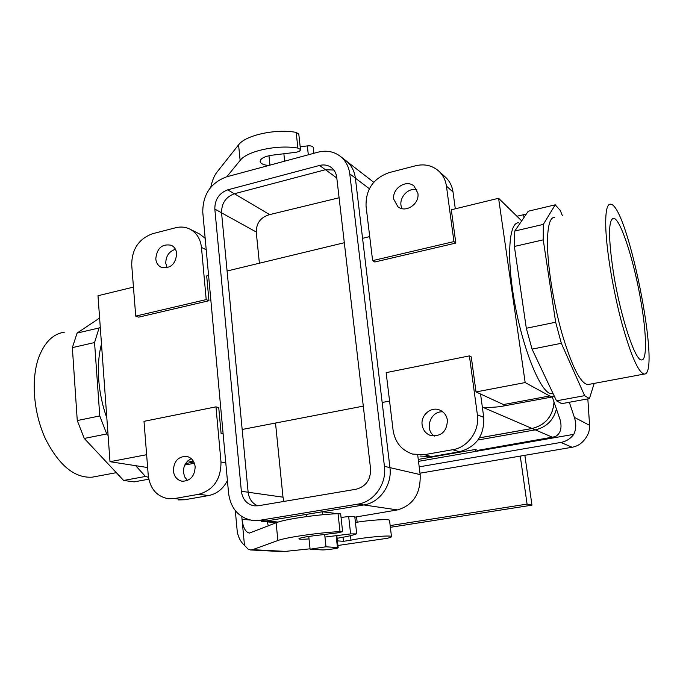 <?xml version="1.0" encoding="UTF-8"?>
<svg xmlns="http://www.w3.org/2000/svg" width="683" height="683" viewBox="0 0 683 683"><rect width="100%" height="100%" fill="white"/><g stroke="black" fill="none" stroke-linecap="round" stroke-linejoin="round"><path stroke-width="1.02" d="M569.315 402.27L574.386 417.381C576.375 423.648 576.179 429.3 573.78 434.345C570.459 438.742 566.139 441.44 560.828 442.439L419.191 466.848M419.985 473.199L572.149 447.254C577.289 446.298 581.472 443.694 584.682 439.451C588.2 435.139 589.83 430.427 589.583 425.33L587.832 398.881M390.369 527.31L531.963 505.164L524.86 455.322M357.158 522.213L356.552 516.894M390.164 525.586L527.071 504.105L520.267 456.099M531.963 505.164L527.071 504.105M552.291 396.96L560.171 419.925C562.604 429.718 559.736 435.814 551.582 438.204L573.78 434.345M418.508 461.349L551.582 438.204M418.269 459.428L475.112 449.508L477.776 450.362L555.851 436.548M477.776 450.362L477.818 451.036M475.368 451.463L475.112 449.508M554.058 402.116C552.88 416.237 545.546 425.039 532.074 428.523L479.406 437.88M556.432 409.032C553.435 420.352 546.357 427.302 535.207 429.872L477.98 440.006M526.32 214.052L516.946 216.255M549.678 395.978L552.923 396.84L554.459 396.49L552.923 396.84L549.678 395.978L525.167 382.565L476.017 391.931L471.27 356.893L469.409 355.894L477.383 414.777C479.876 430.631 467.992 447.399 452.709 449.713L424.45 454.673L412.652 454.084C401.57 450.336 395.056 442.405 393.101 430.299L386.143 372.636L469.409 355.894L477.383 414.777C479.876 430.631 467.992 447.399 452.709 449.713L424.45 454.673L412.652 454.084C401.57 450.336 395.056 442.405 393.101 430.299L386.143 372.636L469.409 355.894L471.27 356.893L476.017 391.931L480.559 394.023L483.743 417.364C484.418 435.498 476.307 446.964 459.428 451.753L431.545 456.628L419.9 456.039L431.545 456.628L424.45 454.673L431.545 456.628L459.428 451.753L452.709 449.713L459.428 451.753C476.307 446.964 484.418 435.498 483.743 417.364L477.383 414.777L483.743 417.364L480.559 394.023L476.017 391.931L525.167 382.565L498.59 198.275L451.318 209.775L455.826 243.063L453.947 241.586L446.434 186.1C445.555 180.064 443.019 175.07 438.827 171.126C432.313 165.457 424.595 163.664 415.691 165.747L389.054 172.628C373.302 178.357 365.636 189.55 366.054 206.223L372.619 260.633L453.947 241.586L446.434 186.1C445.555 180.064 443.019 175.07 438.827 171.126C432.313 165.457 424.595 163.664 415.691 165.747L389.054 172.628C373.302 178.357 365.636 189.55 366.054 206.223L372.619 260.633L453.947 241.586L455.826 243.063L451.318 209.775L498.59 198.275L525.167 382.565L549.678 395.978L503.465 404.558L480.559 394.023L503.465 404.558C504.737 405.147 504.549 405.668 502.91 406.103C504.549 405.668 504.737 405.147 503.465 404.558L549.678 395.978M483.607 407.631C493.681 407.341 500.118 406.829 502.91 406.103L552.923 396.84L502.91 406.103C500.118 406.829 493.681 407.341 483.607 407.631L532.066 428.48L479.432 437.829L532.066 428.48L483.607 407.631M554.015 401.98C552.889 416.143 545.572 424.971 532.066 428.48C545.572 424.971 552.889 416.143 554.015 401.98M221.104 433.534L223.059 433.15L221.104 433.534L218.731 407.572L215.973 406.855L144.002 421.326L148.254 475.385C149.995 488.601 156.62 496.379 168.129 498.727L174.421 498.573L198.796 494.287C213.6 489.959 220.993 479.193 220.993 461.99L215.973 406.855L144.002 421.326L148.254 475.385C149.995 488.601 156.62 496.379 168.129 498.727L174.421 498.573L198.796 494.287C213.6 489.959 220.993 479.193 220.993 461.99L215.973 406.855L218.731 407.572L221.104 433.534L223.136 433.987L221.104 433.534M242.166 429.47L363.288 406.129L242.166 429.47M382.164 402.492L389.575 401.066L382.164 402.492M416.903 189.831C407.273 186.937 397.147 199.931 402.176 208.674C397.147 199.931 407.273 186.937 416.903 189.831M417.885 193.246C419.789 203.961 405.625 213.42 397.873 206.693L393.767 199.282C391.871 188.431 406.436 178.98 414.12 186.16L417.885 193.246C419.789 203.961 405.625 213.42 397.873 206.693L393.767 199.282C391.871 188.431 406.436 178.98 414.12 186.16L417.885 193.246M453.008 191.966C452.137 186.015 449.627 181.089 445.487 177.187C449.627 181.089 452.137 186.015 453.008 191.966L446.434 186.1L453.008 191.966L455.305 208.802L453.008 191.966M374.805 261.99L372.619 260.633L374.805 261.99L455.826 243.063L374.805 261.99M549.269 393.203L553.239 393.912L549.269 393.203C538.571 387.833 522.367 346.452 514.453 301.655C506.427 256.825 508.963 221.958 518.713 222.778C508.963 221.958 506.427 256.825 514.453 301.655C522.367 346.452 538.571 387.833 549.269 393.203M521.684 220.891L498.59 198.275L521.684 220.891M206.684 275.932L208.58 275.471L206.684 275.932L208.955 300.733L138.7 317.151L135.729 316.101L131.708 264.884C131.845 249.21 138.786 238.819 152.522 233.731L175.651 227.755C180.773 226.483 185.571 226.961 190.045 229.189C196.661 232.843 200.461 238.922 201.459 247.425L206.206 299.598L135.729 316.101L131.708 264.884C131.845 249.21 138.786 238.819 152.522 233.731L175.651 227.755C180.773 226.483 185.571 226.961 190.045 229.189C196.661 232.843 200.461 238.922 201.459 247.425L206.206 299.598L135.729 316.101L138.7 317.151L208.955 300.733L206.206 299.598L208.955 300.733L206.684 275.932M227.097 271.006L344.317 242.721L227.097 271.006M362.562 238.316L369.725 236.591L362.562 238.316M97.993 295.739L133.45 287.108L97.993 295.739L109.997 461.699L146.623 454.716L109.997 461.699L147.63 467.539L109.997 461.699L97.993 295.739M613.436 272.679C608.254 237.786 608.288 219.644 613.556 218.261C620.591 218.295 634.772 263.16 641.354 303.85C646.622 335.054 647.023 360.487 641.593 359.941C635.258 361.367 620.292 316.178 613.436 272.679C608.254 237.786 608.288 219.644 613.556 218.261C620.591 218.295 634.772 263.16 641.354 303.85C646.622 335.054 647.023 360.487 641.593 359.941C635.258 361.367 620.292 316.178 613.436 272.679M556.508 400.836L561.699 403.662L589.42 398.59L584.631 395.662L556.508 400.836L561.699 403.662L589.42 398.59L594.193 383.394L589.42 398.59L584.631 395.662L561.324 343.293L555.672 322.222L526.311 328.258L532.057 349.124L556.508 400.836L584.631 395.662L561.324 343.293L555.672 322.222L543.241 239.853L543.318 224.391L555.228 204.823L560.308 210.535L562.288 215.478L560.308 210.535L555.228 204.823L543.318 224.391L514.786 231.042L514.384 246.452L526.311 328.258L532.057 349.124L561.324 343.293L532.057 349.124L556.508 400.836M528.232 211.235L514.786 231.042L514.384 246.452L543.241 239.853L543.318 224.391L514.786 231.042L528.232 211.235L555.228 204.823L528.232 211.235M199.641 234.03L205.165 238.29L199.641 234.03L190.045 229.189L199.641 234.03M434.32 436.096C424.058 429.428 430.64 410.637 442.806 411.858C430.64 410.637 424.058 429.428 434.32 436.096M422.145 424.946C422.99 430.162 425.774 433.671 430.478 435.481C441.175 436.796 446.827 431.733 447.425 420.293C446.614 415.366 444.044 411.951 439.715 410.048C431.11 406.214 420.549 415.213 422.145 424.946C422.99 430.162 425.774 433.671 430.478 435.481C441.175 436.796 446.827 431.733 447.425 420.293C446.614 415.366 444.044 411.951 439.715 410.048C431.11 406.214 420.549 415.213 422.145 424.946M605.821 228.728C605.275 212.063 606.854 203.876 610.576 204.157C627.797 204.78 661.682 375.838 644.206 374.053C638.374 372.611 630.861 355.416 621.667 322.478C613.274 291.078 606.76 252.326 605.821 228.728C605.275 212.063 606.854 203.876 610.576 204.157C627.797 204.78 661.682 375.838 644.206 374.053C638.374 372.611 630.861 355.416 621.667 322.478C613.274 291.078 606.76 252.326 605.821 228.728M547.459 242.038C547.373 265.491 553.452 303.679 562.28 334.465C572.03 366.737 580.524 383.453 587.756 384.597L644.206 374.053L587.756 384.597C580.524 383.453 572.03 366.737 562.28 334.465C553.452 303.679 547.373 265.491 547.459 242.038C547.664 225.467 550.088 217.203 554.741 217.245C550.088 217.203 547.664 225.467 547.459 242.038M38.513 358.088C30.872 380.004 33.612 413.215 45.42 438.776C59.003 465.465 74.601 478.262 92.214 477.169L94.775 476.691L92.214 477.169C74.601 478.262 59.003 465.465 45.42 438.776C33.612 413.215 30.872 380.004 38.513 358.088C44.258 342.542 52.873 333.91 64.356 332.177C52.873 333.91 44.258 342.542 38.513 358.088M99.769 415.93L106.727 433.961L84.274 438.443L77.264 420.557L72.355 347.63L77.077 333.091L99.607 318.039L77.077 333.091L72.355 347.63L94.553 342.55L99.086 327.96L77.077 333.091L99.086 327.96L100.264 327.157L99.086 327.96L94.553 342.55L72.355 347.63L77.264 420.557L84.274 438.443L123.64 480.465L134.15 481.874L148.792 479.193L134.15 481.874L123.64 480.465L84.274 438.443L106.727 433.961L108.102 435.472L106.727 433.961L99.769 415.93L77.264 420.557L99.769 415.93L94.553 342.55L99.769 415.93M148.459 477.28L145.47 476.452L123.64 480.465L145.47 476.452L135.644 465.678L145.47 476.452L148.459 477.28M98.694 379.406C97.806 366.233 98.736 354.443 101.485 344.044C98.736 354.443 97.806 366.233 98.694 379.406C99.675 392.623 102.39 405.497 106.838 418.039C102.39 405.497 99.675 392.623 98.694 379.406M183.454 472.346L184.7 476.947L187.466 480.525L184.7 476.947L183.454 472.346C183.326 465.832 185.955 461.281 191.342 458.694C185.955 461.281 183.326 465.832 183.454 472.346M173.345 470.766C173.866 461.127 178.323 456.338 186.724 456.389C191.573 457.627 194.382 461.076 195.159 466.745C194.715 476.222 190.361 481.054 182.113 481.233C177.051 480.089 174.131 476.597 173.345 470.766C173.866 461.127 178.323 456.338 186.724 456.389C191.573 457.627 194.382 461.076 195.159 466.745C194.715 476.222 190.361 481.054 182.113 481.233C177.051 480.089 174.131 476.597 173.345 470.766M178.331 499.922L184.555 499.768L208.656 495.559C216.827 493.877 223.085 488.9 227.422 480.627C223.085 488.9 216.827 493.877 208.656 495.559L198.796 494.287L208.656 495.559L184.555 499.768L174.421 498.573L184.555 499.768L178.331 499.922M193.767 461.845L187.893 460.829L193.767 461.845M165.773 263.262C165.841 256.057 169.068 251.395 175.446 249.269C169.068 251.395 165.841 256.057 165.773 263.262L167.139 267.813L165.773 263.262M176.701 253.624C176.257 249.679 174.481 246.904 171.382 245.291C162.17 243.541 156.97 248.066 155.784 258.866C156.228 262.929 158.089 265.764 161.342 267.352C170.468 268.88 175.591 264.304 176.701 253.624C176.257 249.679 174.481 246.904 171.382 245.291C162.17 243.541 156.97 248.066 155.784 258.866C156.228 262.929 158.089 265.764 161.342 267.352C170.468 268.88 175.591 264.304 176.701 253.624M298.949 538.708L298.975 538.921C299.009 538.127 303.354 537.154 312.003 536.01L337.112 532.928L342.618 531.69L340.014 531.587C318.952 532.62 285.844 537.401 277.879 540.526L252.565 549.678L250.507 549.969L248.228 549.252L244.48 545.375C240.228 541.423 237.769 536.326 237.112 530.093L235.302 510.636M250.721 549.977L282.916 551.642L310.056 548.816M337.923 545.478L387.329 538.289C390.428 537.547 391.803 536.958 391.461 536.531C391.026 534.934 363.476 537.393 350.985 540.168L343.464 541.329L337.419 540.868M337.137 538.289C346.631 536.701 353.068 535.233 356.475 533.884L350.61 533.91L324.946 537.051M298.975 538.921C299.854 539.382 303.201 539.382 309.015 538.904M340.663 513.94L338.042 513.676C317.023 514.47 284.026 519.353 276.12 522.785L249.44 533.073M341.048 517.458L348.671 516.527L350.61 533.91M354.767 516.45L348.671 516.527M389.575 520.583L389.541 520.292C388.977 518.807 369.46 520.045 355.442 522.495M209.86 188.414L210.885 186.732C212.259 180.517 214.214 175.744 216.742 172.432L238.58 144.847C245.368 135.217 275.992 128.506 296.174 132.4L297.899 148.1C277.682 144.395 246.964 151.037 240.134 160.428L226.765 176.795M241.782 516.544L242.03 519.242C243.046 527.472 245.462 532.083 249.286 533.056M268.308 525.893L267.284 521.855M343.464 541.329L343.011 537.256M350.985 540.168L350.481 535.677M313.249 147.596L313.215 147.289C312.532 146.094 310.569 145.641 307.333 145.914L300.187 146.785M298.795 134.184L296.174 132.4M250.038 520.036L242.03 519.242L244.48 545.375M268.684 165.491C263.877 165.047 261.043 163.852 260.197 161.905C259.984 158.755 263.92 156.518 271.996 155.203L295.508 152.343C298.889 151.788 300.546 150.841 300.486 149.492L297.899 148.1M325.996 546.776L338.162 547.646C339.357 548.253 325.304 550.182 321.821 549.9L310.099 549.217L325.996 546.776L324.673 534.456M322.564 514.76L322.239 511.789L266.336 520.958L253.359 520.548M310.099 549.217L308.759 536.445M306.684 516.579L306.454 514.376M345.7 160.488L345.965 160.693C351.258 164.979 354.4 170.776 355.373 178.101L389.942 467.616C392.358 484.819 379.722 502.756 363.715 504.976L322.239 511.789M384.435 466.344C386.86 483.735 374.088 501.868 357.935 504.122L259.685 520.301L252.787 520.489C238.948 517.893 230.888 508.895 228.6 493.493L202.774 212.225C202.749 194.655 210.654 182.873 226.5 176.863L318.047 152.172C326.406 150.089 333.816 151.464 340.296 156.305C345.632 160.625 348.791 166.481 349.773 173.866L384.435 466.344L389.942 467.616M284.026 501.416L282.993 497.173L248.142 492.247L221.557 212.797C221.523 203.303 225.791 196.96 234.363 193.759L325.407 169.726L333.867 170.041M363.894 504.95L397.455 509.919C413.266 505.266 420.839 493.485 420.156 474.591L417.774 455.467M333.782 513.889L333.697 513.164L322.436 511.755M333.697 513.164L334.431 513.514M397.455 509.919L354.844 517.176M339.092 197.771L269.64 214.616C260.795 217.16 256.33 222.957 256.245 232.007L259.395 263.211M275.514 423.042L282.993 497.173M268.965 155.715L269.956 165.149M283.863 153.76L284.657 161.179M336.719 177.273L370.562 468.76C370.801 479.645 366.028 486.458 356.244 489.207L258.276 505.77L254.17 505.847C246.853 504.336 242.585 499.478 241.364 491.273L214.829 209.075C214.812 199.496 219.115 193.084 227.755 189.84L319.559 165.448C323.973 164.364 327.908 165.064 331.366 167.548C334.388 169.905 336.173 173.149 336.719 177.273M257.73 505.847C252.198 503.397 248.996 498.863 248.142 492.23L241.364 491.273M514.384 246.452L526.311 328.258L555.672 322.222L543.241 239.853L514.384 246.452M589.583 425.33L574.386 417.381M572.149 447.254L560.828 442.439M552.632 437.325L535.276 429.855M532.074 428.523L535.207 429.872M524.006 217.467L523.613 214.675M552.419 397.327L551.881 397.036L552.419 397.327M185.588 463.569L193.861 462.032L185.588 463.569M206.223 249.747L201.459 247.425L206.223 249.747M225.791 462.852L220.993 461.99L225.791 462.852M287.56 551.505L252.565 549.678M340.014 531.587L338.042 513.676M276.12 522.785L277.879 540.526M240.134 160.428L238.58 144.847M308.323 154.802L307.333 145.914M355.382 178.161L369.366 188.721M357.935 504.122L363.715 504.976M349.773 173.866L355.373 178.101M278.118 522.077L266.549 520.924M389.95 467.633L420.156 474.591M256.245 232.007L221.557 212.831M269.64 214.616L234.423 193.741M325.45 169.708L336.796 177.998M259.685 520.301L266.336 520.958M337.445 547.51L336.156 535.677M221.557 212.797L214.829 209.075M234.363 193.759L227.755 189.84M325.407 169.726L319.559 165.448M438.827 171.126L445.487 177.187L438.827 171.126M612.395 218.56L613.556 218.261L612.395 218.56M194.39 463.262L184.777 465.038L194.39 463.262M116.332 472.67L92.214 477.169L116.332 472.67M340.646 513.847L342.618 531.69M389.541 520.292L391.461 536.531M354.75 516.365L356.705 533.671M260.197 161.905L260.112 161.051M313.89 153.299L313.215 147.289M300.486 149.492L298.761 133.834M347.092 161.632L373.738 182.267M276.239 522.734L261.495 521.291M345.965 160.693L340.296 156.305M334.422 513.377L334.474 513.855M336.847 535.592L338.162 547.646"/></g></svg>
